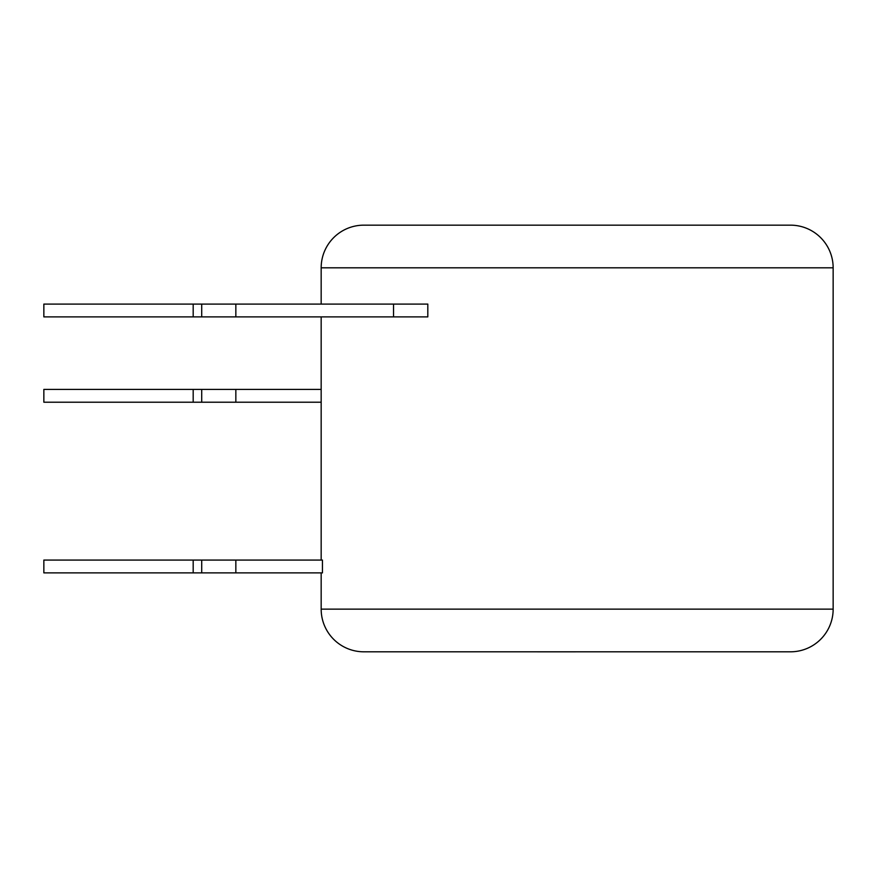 <?xml version="1.0" encoding="UTF-8"?>
<svg xmlns="http://www.w3.org/2000/svg" width="877" height="877" viewBox="0 0 877 877"><rect width="100%" height="100%" fill="white"/><g stroke="black" fill="none" stroke-linecap="round" stroke-linejoin="round"><path stroke-width="1.32" d="M393.532 316.882L393.532 304.089L427.812 304.089L427.812 316.882L235.847 316.882L235.847 304.089L43.85 304.089L43.85 316.882L193.181 316.882L193.181 304.089M393.532 304.089L235.847 304.089L235.847 316.882L201.71 316.882L201.71 304.089M201.71 316.882L193.181 316.882M321.168 402.214L235.847 402.214L235.847 389.41L43.85 389.41L43.85 402.214L193.181 402.214L193.181 389.41M321.168 389.41L235.847 389.41L235.847 402.214L201.71 402.214L201.71 389.41M201.71 402.214L193.181 402.214M201.71 560.074L201.71 572.878L235.847 572.878L235.847 560.074L322.451 560.074L322.451 572.878L235.847 572.878L235.847 560.074L43.85 560.074L43.85 572.878L193.181 572.878L193.181 560.074M201.71 572.878L193.181 572.878M363.834 225.159L790.484 225.159A42.666 42.666 0 0 1 833.15 267.814L321.168 267.814A42.666 42.666 0 0 1 363.834 225.159L790.484 225.159M321.168 572.878L321.168 609.142A42.666 42.666 0 0 0 363.834 651.808L790.484 651.808A42.666 42.666 0 0 0 833.15 609.142L833.15 267.814M321.168 560.074L321.168 316.882M321.168 304.089L321.168 267.814M570.357 651.841L522.549 651.808M575.476 651.841L570.083 651.841M564.525 651.841L537.02 651.808M321.168 609.142L833.15 609.142"/></g></svg>
